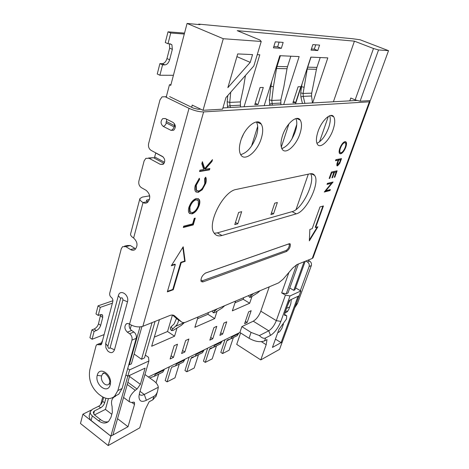 <?xml version="1.0" encoding="UTF-8"?>
<svg xmlns="http://www.w3.org/2000/svg" width="469" height="469" viewBox="0 0 469 469"><rect width="100%" height="100%" fill="white"/><g stroke="black" fill="none" stroke-linecap="round" stroke-linejoin="round"><path stroke-width="0.7" d="M286.448 319.061L278.92 329.437L272.442 347.412L282.227 342.036L279.553 349.364L260.77 359.905L266.187 344.709L267.025 339.579L264.569 340.875L265.601 337.961L270.49 335.405C274.711 332.685 278.17 328.019 280.849 321.417L290.018 295.945L300.864 290.944L299.093 295.804L289.402 300.353L284.736 313.298L284.572 315.25L286.729 315.725L286.448 319.061M240.468 106.95L240.392 101.914L243.534 87.351L245.434 75.486M230.742 92.164L229.74 102.4L230.009 105.73L227.471 106.387L227.172 101.738L227.776 95.529M280.896 104.693L280.837 100.044L283.88 86.613L287.016 68.72L276.528 68.521L273.404 86.8L270.941 86.214L271.75 81.454M273.404 86.8L271.78 100.46L272.378 105.167M207.673 348.15L203.458 361.165L205.264 362.385L209.526 349.282L210.036 348.496L213.553 347.259L215.089 344.545M283.686 104.54L299.146 56.579L279.805 55.694L264.194 105.625M191.628 107.278L192.231 105.091L203.03 110.303L222.552 109.171L225.929 97.628L253.846 65.936L261.227 41.465L259.89 39.982L237.226 30.661L354.423 41.155L373.5 48.512L355.156 99.879L360.104 101.187L370.317 100.595L388.531 50.67L360.057 39.754L352.383 38.716L198.686 24.112L200.023 24.669L187.078 23.45L173.419 75.298L159.894 75.245L157.256 73.996L159.906 63.614L162.567 64.845L164.865 64.898C167.023 64.628 168.606 62.922 169.626 59.78L172.34 49.327L171.918 44.795L170.288 43.863L167.99 43.728L165.293 42.532L168.025 31.828L184.534 33.1M169.362 43.81L169.667 48.131L166.97 58.572C165.956 61.709 164.373 63.409 162.21 63.673L159.906 63.614M127.715 368.528L129.596 369.883L148.896 360.989L148.55 357.331L145.326 355.074M255.23 103.239L258.009 104.517L263.291 87.451L260.072 87.51L254.784 104.687L258.009 104.517M141.919 326.612L131.384 363.844L129.315 364.782L139.991 326.911M152.079 322.613L141.527 359.254L144.511 357.906L155.069 321.417M216.49 345.823L212.217 358.838L205.264 362.385M233.38 337.545L229.118 350.22L222.587 353.55L226.838 340.799L227.348 340.025L230.818 338.8L232.337 336.15M284.742 313.274L287.18 311.791L288.716 309.546L290.792 303.812L291.319 299.451M112.378 303.185L100.284 307.371L98.056 305.841L95.993 313.913L98.209 315.449L100.442 314.652L102.6 315.127L102.729 317.449L100.677 325.363C99.862 327.825 98.414 329.549 96.344 330.551L94.117 331.395L92.094 339.263L104.13 334.573M100.677 314.576L98.49 323.833C97.675 326.283 96.233 328.013 94.158 329.004L91.93 329.842L94.117 331.395M116.675 395.244L113.451 397.519C111.47 399.582 111.012 402.537 112.079 406.377L112.343 412.409L110.954 417.375L108.656 421.355C105.742 423.753 102.365 423.548 98.519 420.746L92.317 415.897C90.611 414.496 89.954 413.037 90.359 411.512L89.11 416.191L90.236 419.819M261.403 341.69L266.187 344.709M304.885 103.356L303.238 96.338L303.08 93.448L307.218 69.101L316.44 69.277L311.697 93.155L311.539 96.004L312.471 102.934M213.934 310.244L214.597 311.211L213.307 312.788L214.556 312.712L222.159 307.998L224.733 305.671M281.101 342.64L282.232 342.018L299.087 295.822L297.967 296.349L281.101 342.64L275.426 339.128M298.372 264.024L288.013 292.949L286.254 293.746L281.67 292.896L285.428 295.101L290.018 295.945M164.379 369.214L162.819 372.128L161.248 372.896M150.186 378.278L150.672 377.539L154.33 376.285L155.896 373.342M269.253 286.84L260.811 311.187C258.911 315.971 256.396 319.301 253.254 321.189L241.875 326.617L251.073 332.404L249.045 338.284C255.06 341.643 260.231 342.505 264.569 340.875M241.875 326.617L239.888 332.48L249.045 338.284M93.624 414.033L94.468 410.891L93.237 412.204L94.416 414.842L100.612 419.667L98.519 420.746M174.151 345.712L170.112 358.984L173.448 357.401L177.487 344.193L174.151 345.712M181.802 362.824L183.356 362.062L184.909 359.231M169.385 366.781L165.188 380.535L167.064 381.866L171.308 368.018L171.83 367.192L175.441 365.943L176.995 363.076M131.895 402.49L134.515 404.442L134.515 402.549L133.237 402.15L131.701 402.537L129.444 401.827C128.717 398.257 130.652 394.423 135.242 390.319L137.054 389.006L140.378 384.328L129.544 376.46M176.473 318.474L174.128 323.921L170.452 327.415L170.687 329.414M100.284 307.371L98.209 315.449M220.729 332.808L222.681 334.063L226.726 321.804L223.924 323.077L219.885 335.394L222.681 334.063M285.428 295.101L276.311 320.62C274.359 325.439 271.838 328.828 268.749 330.792L259.392 335.575C261.79 337.991 263.859 338.782 265.601 337.961M103.649 397.448L102.611 401.271C101.855 403.469 100.524 405.128 98.613 406.254L92.434 409.308L90.359 411.512M94.468 410.891L100.642 407.813C102.547 406.682 103.883 405.017 104.64 402.818L105.888 398.263M129.315 364.782L128.793 364.7M134.157 354.054L141.527 359.254M148.896 360.989L139.61 392.729L138.959 396.282C139.029 401.212 141.503 402.543 146.381 400.274L153.867 396.364C155.474 395.514 156.687 393.878 157.514 391.463L158.323 387.271C157.977 384.949 156.435 382.792 153.703 380.793L144.939 374.52M91.344 410.029L82.907 414.203L110.842 436.158L108.187 445.55L139.744 427.839L145.167 409.677L149.107 401.775L152.83 399.811L156.136 396.012M280.386 55.723L277.027 66.457L287.509 66.704L290.85 56.198M287.509 66.704L287.016 68.72M280.837 100.044L271.78 100.46L269.341 99.856L270.941 86.214M156.06 382.862L158.674 374.156M295.599 287.907L300.864 290.944M289.772 288.025L293.77 290.346L294.907 289.83L305.225 261.28M129.86 375.27L112.918 434.998L110.854 436.135L90.142 419.72M182.57 350.478L184.827 352.008L188.878 339.017L185.665 340.476L181.62 353.526L184.827 352.008M303.906 87.246L301.549 86.695L300.729 92.885L303.08 93.448L311.697 93.155M235.579 301.086L232.354 310.841L249.69 303.232L251.894 296.73M139.293 393.954L139.346 394.054C140.272 395.484 141.914 395.619 144.264 394.464L158.323 387.271M189.165 357.155L184.956 370.533L186.797 371.8L191.053 358.339L191.569 357.53L195.139 356.288L196.681 353.497M237.707 53.929L227.864 87.639L250.235 62.371L252.562 54.597L237.707 53.929M238.838 332.99L237.32 335.616L235.825 336.349M269.839 105.308L269.341 99.856M82.907 414.203L80.469 423.501L108.187 445.55M279.125 42.116L277.666 46.818L281.324 48.325L283.17 42.415L275.285 41.835L273.433 47.838L281.324 48.325M277.666 46.818L273.826 46.572M274.728 203.183L270.918 214.568L273.556 213.835L277.361 202.508L274.728 203.183M130.253 329.039L131.332 325.14M300.729 92.885L300.893 96.925L302.435 103.491M240.609 332.937L236.716 344.398L260.77 359.905M140.378 384.328L145.109 368.112L127.797 376.238L125.927 374.883M245.387 321.365L247.151 322.467L251.167 310.689L248.623 311.85L244.601 323.674L247.151 322.467M108.403 398.615L105.437 409.396L94.498 414.907M91.93 329.842L89.919 337.698L92.094 339.263M204.074 349.903L202.532 352.665L201.002 353.415M186.797 371.8L194.213 368.018L198.487 354.646M212.228 310.965L212.58 311.727M225.02 339.708L220.817 352.383L222.587 353.55M250.329 294.843L250.962 295.746L249.608 297.334L250.616 297.276L257.557 292.937L260.066 290.727M320.204 57.54L316.927 67.384L307.711 67.173L311.011 57.118M277.718 332.761L279.747 331.577L281.892 328.4L283.44 324.067M179.258 364.073L174.99 377.821L167.064 381.866M240.392 101.914L229.74 102.4L227.172 101.738M271.528 212.756L273.556 213.835M125.921 374.907L127.791 376.267L110.854 436.135M129.878 375.282L127.791 376.267M173.419 75.298L170.769 85.364L169.467 84.742L166.325 96.714M227.787 107.659L227.471 106.387M240.239 105.191L230.009 105.73L230.449 107.507M214.597 311.211L217.188 308.866M276.528 68.521L277.027 66.457M238.627 212.445L234.77 224.61L237.806 223.766L241.658 211.666L238.627 212.445M279.078 332.081L277.83 332.445M300.852 86.724L298.096 86.777L292.908 102.67L295.669 102.523L300.852 86.724M355.502 99.973L355.297 100.542M296.619 264.739L286.254 293.746M355.156 99.879L350.789 98.021L349.786 100.853M288.933 272.419L281.67 292.896M102.459 340.922L102.377 341.227M283.299 148.04L281.676 148.274M300.893 96.925L303.238 96.338L311.539 96.004M208.494 312.542L207.937 314.306L197.537 318.732M198.094 316.944L194.858 327.298L214.685 318.598L216.924 311.656M207.937 314.306L214.685 318.598M155.784 152.882L154.33 158.147M218.97 344.609L220.483 343.865L222.013 341.174M129.596 369.883L127.797 376.238M134.515 404.442L128.019 426.726L117.549 418.694M110.842 436.158L128.019 426.726M302.065 83.851L301.549 86.695M315.737 44.813L314.306 49.151L317.777 50.546L319.577 45.094L312.852 44.602L311.041 50.136L317.777 50.546M314.306 49.151L311.428 48.969M354.423 41.155L333.412 101.761M328.323 116.435L319.512 141.849M308.309 174.175L296.05 209.526M171.132 326.717L172.68 329.045L171.472 330.592L173.049 330.481L181.433 325.322L184.458 322.52M172.68 329.045L176.901 324.824L178.015 322.608L178.636 320.01M293.77 290.346L304.1 261.731M111.815 414.291L105.437 409.396M312.659 102.922L327.813 57.886L310.836 57.112L295.493 103.878M291.964 138.906L296.771 124.443M298.483 119.29L298.671 118.727M159.413 319.676L151.663 346.257L174.556 336.209L176.842 328.669M259.392 335.575L251.073 332.404M288.939 123.839L281.3 147.125M239.888 332.48L148.392 376.994M198.686 24.112L198.575 24.535M243.37 134.427L241.512 138.56M307.218 69.101L307.711 67.173M250.962 295.746L253.483 293.512M171.085 355.783L173.448 357.401M244.062 106.75L259.803 54.779L257.247 54.668M316.44 69.277L316.927 67.384M112.912 300.746L98.056 305.841M108.286 421.678C105.812 422.34 103.25 421.672 100.612 419.667M236.915 56.632L250.235 62.371M280.679 103.074L271.985 103.526L269.558 104.141M210.722 337.446L212.756 338.77L216.801 326.318L213.899 327.638L209.848 340.148L212.756 338.77M258.999 122.227L258.777 122.937M257.704 126.366L251.536 146.076M373.5 48.512L378.547 49.949L360.104 101.187M378.547 49.949L388.531 50.67M102.746 396.985L100.671 404.612M172.451 315.027L167.539 331.507L174.556 336.209M293.301 101.468L295.669 102.523M184.288 34.032L170.745 33.006L168.025 31.828M167.99 43.728L170.745 33.006M159.894 75.245L162.567 64.845M187.078 23.45L223.279 38.722L203.03 110.303M261.227 41.465L223.279 38.722M235.45 222.458L237.806 223.766M101.72 342.61L102.131 341.051M170.933 84.731L169.467 84.742M243.763 297.622L243.206 299.286L235.022 302.769M167.539 331.507L154.319 337.135M248.617 295.57L248.928 296.367M243.206 299.286L249.69 303.232M299.931 133.759C296.209 145.583 285.603 155.028 282.186 149.23C280.491 146.381 280.579 141.931 282.444 135.875C286.166 123.728 296.994 114.342 300.254 120.099C301.995 123.077 301.884 127.632 299.931 133.759M295.91 118.587C297.276 121.67 297.07 126.009 295.282 131.596C291.782 140.882 287.292 146.533 281.805 148.562M333.049 129.761C329.473 140.489 320.327 149.171 317.431 144.323C315.901 141.732 316.1 137.481 318.011 131.578C321.599 120.586 330.921 111.927 333.694 116.758C335.259 119.466 335.042 123.798 333.049 129.761M329.719 115.743C330.721 118.634 330.358 122.644 328.634 127.761C325.468 135.963 321.564 141.151 316.927 143.326M261.286 138.431C257.434 151.581 244.912 161.916 240.82 154.887C238.961 151.751 238.92 147.096 240.703 140.917C244.548 127.357 257.358 117.133 261.233 124.097C263.156 127.38 263.179 132.152 261.286 138.431M256.396 121.963C258.214 125.276 258.214 129.977 256.396 136.069C252.504 146.662 247.257 152.847 240.661 154.629M287.843 311.111L285.474 311.24M305.759 261.063L307.371 261.954C309.018 263.086 309.599 264.61 309.112 266.521L300.324 290.633M110.233 384.697L110.192 384.844C107.747 394.587 94.632 384.756 97.224 375.358L97.259 375.218C99.516 365.41 112.882 375.112 110.233 384.697L109.347 382.985C111.686 380.177 104.311 370.246 102.74 373.699L101.515 375.933C101.017 379.11 102.008 381.801 104.487 383.994C106.187 385.172 107.688 385.242 109.001 384.193L109.347 382.985M166.548 96.708L162.063 96.866L159.999 99.844L148.614 143.637C148.087 146.639 148.925 148.89 151.124 150.391L162.491 156.464C165.235 158.973 165.463 161.582 163.183 164.285L160.357 164.39L149.054 158.27L145.83 158.352L144.112 160.937L138.9 180.993C138.396 183.889 139.217 186.105 141.357 187.635L146.252 190.414C150.432 194.324 150.854 198.334 147.518 202.444C146.111 203.382 144.616 203.417 143.033 202.549C140.63 201.107 139.58 199.782 139.891 198.586L142.371 197.074L149.693 195.843M199.946 170.147L203.769 169.52L201.817 163.693L202.397 161.699L204.689 168.594L212.504 159.624L211.965 161.453L205.129 169.297L209.878 168.523L209.479 169.884L199.542 171.537L199.946 170.147M202.198 162.38L204.173 168.324L204.689 168.594M332.521 177.692L331.941 177.827L333.869 172.457L331.677 172.938L329.742 178.337L329.15 178.472L331.454 172.041L337.123 170.804L334.831 177.153L334.256 177.288L336.185 171.947L334.45 172.328L332.521 177.692L332.058 177.499M312.243 258.466L369.361 101.814L203.616 111.921L142.852 326.307L169.631 315.584C171.748 314.763 173.401 314.851 174.579 315.848L181.421 321.84C182.552 322.778 184.106 322.842 186.082 322.027L278.639 282.866L283.129 279.184L292.621 268.121L296.947 264.592L312.243 258.466L313.058 257.768L370.064 101.556L369.396 100.647M139.85 198.762L130.628 233.832C130.282 235.151 131.285 236.552 133.624 238.041C137.581 241.828 138.068 245.662 135.078 249.537C133.688 250.516 132.182 250.528 130.564 249.578L125.88 246.659L122.597 246.671L121.278 248.758L109.734 293.16C109.447 294.89 109.957 296.291 111.27 297.364C112.583 298.442 113.099 299.843 112.8 301.573L101.72 343.736L101.07 344.826L96.708 344.668L96.063 345.759L89.837 369.689C88.242 379.233 91.168 387.353 98.619 394.06L100.747 395.678C105.918 399.342 110.508 399.547 114.524 396.299L117.866 390.554L131.959 340.125C132.428 337.551 131.654 335.423 129.632 333.74L127.345 332.158L131.619 330.446L133.9 332.017C135.91 333.688 136.684 335.804 136.215 338.354L122.092 388.508L118.751 394.224L114.524 396.299M175.318 264.487L167.333 291.87L173.254 289.742L181.245 262.605L185.132 261.368L183.203 246.788L171.296 265.765L175.318 264.487L174.843 264.194L171.648 265.208M130.564 249.578L134.931 248.394L130.265 245.498L126.982 245.51L124.52 246.161M195.256 218.103L193.246 224.921L183.315 227.483L183.696 226.175L192.624 223.889L194.254 218.355L195.256 218.103M194.641 218.255L192.759 224.639L193.246 224.921M165.305 118.534L173.114 122.462C175.857 124.936 176.045 127.527 173.671 130.235L170.992 130.347L163.224 126.384C160.504 123.892 160.339 121.307 162.731 118.628L165.305 118.534M330.358 189.558L330 190.555L324.29 192.038L331.513 183.303L327.028 184.393L327.391 183.385L333.084 182.001L325.879 190.713L330.358 189.558M329.824 189.693L329.59 190.35L330 190.555M127.48 301.807L114.483 349.774C113.035 353.145 110.79 353.538 107.735 350.953L105.894 347.805L105.666 343.49L118.335 295.71C119.953 288.535 129.602 294.89 127.48 301.807L122.948 299.89L110.08 347.851C108.931 348.86 108.198 348.338 107.876 346.28L120.656 298.36C121.852 297.252 122.614 297.762 122.948 299.89M323.428 205.938L319.987 206.94L312.19 228.684L309.851 229.464L309.335 240.867L317.923 226.767L315.649 227.529L323.428 205.938M211.613 160.644L211.455 161.189L211.965 161.453M332.48 182.148L325.468 190.508L325.879 190.713M315.649 227.529L315.25 227.318L322.895 206.096M339.843 148.251C341.356 144.458 343.074 142.242 345.008 141.603L346.134 142.06C346.732 143.068 346.614 144.774 345.788 147.172C344.293 150.948 342.575 153.164 340.635 153.838L339.492 153.416C338.888 152.402 339.011 150.678 339.843 148.251M142.852 326.307C138.59 327.555 134.157 326.829 129.561 324.114C128.266 323.293 127.099 323.276 126.067 324.067C124.168 326.723 124.59 329.42 127.345 332.158M165.182 96.749L189.03 108.351L129.561 324.114M339.703 163.447L337.498 165.92L336.877 165.727L336.889 163.933L338.137 160.21L335.511 160.715L335.886 159.677L341.532 158.598L339.703 163.447L339.286 163.253L337.082 165.721L337.498 165.92M198.328 205.316L198.293 200.615L196.042 199.782C193.328 200.761 191.288 203.235 189.922 207.21L190.039 211.836L192.331 212.615C195.004 211.607 197.003 209.174 198.328 205.316M197.338 199.817L196.042 199.782M337.985 162.11L337.51 164.771L337.862 164.895L339.837 161.823L340.588 159.736L338.718 160.093L337.985 162.11L337.563 161.911L337.375 164.707M338.137 160.21L335.622 160.416M341.004 158.698L339.286 163.253M340.588 159.736L338.296 159.9L337.563 161.911M331.677 172.938L333.869 172.457M286.547 251.454L202.848 281.945L201.119 281.529C200.638 278.187 202.139 275.344 205.61 273.005L289.25 243.733L290.276 243.986C290.581 246.846 289.338 249.338 286.547 251.454L286.172 250.458L202.409 280.767L200.843 280.122M211.455 161.189L204.619 169.033L205.129 169.297M102.019 342.587L97.57 344.322M205.428 177.417L205.258 183.027L201.734 189.511L197.654 192.108L196.019 192.038M198.991 178.619L199.096 179.076L195.813 184.903L195.884 189.91L196.857 190.713M164.056 163.394L153.48 157.69L148.462 158.012M169.626 96.608L193.375 108.122L198.205 109.306L200.679 109.171M129.35 323.985C128.811 326.571 129.567 328.728 131.619 330.446M114.424 396.387L118.751 394.224M196.318 185.179L196.388 190.185L198.616 191.03C201.377 190.074 203.417 187.565 204.754 183.496L204.695 178.431L205.668 177.2C206.507 178.63 206.536 180.665 205.756 183.297L202.233 189.787L198.158 192.384L195.409 191.364C194.576 189.945 194.547 187.922 195.309 185.29L199.348 178.255L199.601 179.346L196.318 185.179L195.813 184.903M336.185 171.947L334.45 172.328M334.034 172.129L332.105 177.487M345.471 141.603L345.712 141.867C346.31 142.875 346.192 144.581 345.366 146.979L345.788 147.172M345.366 146.979C343.871 150.748 342.153 152.97 340.213 153.639L340.635 153.838M369.361 101.814L370.064 101.556M201.734 189.511L202.233 189.787M197.654 192.108L198.158 192.384M310.578 173.712C315.801 181.626 302.13 209.508 292.064 211.654L217.358 232.87L214.239 233.245M221.96 235.497C218.466 236.476 215.834 235.637 214.069 232.987C206.765 223.678 223.379 191.071 236.335 189.423L310.191 173.776C312.131 173.395 313.609 173.94 314.617 175.412C320.391 182.681 306.491 211.613 296.261 213.852L221.96 235.497L217.358 232.87M345.202 147.319C345.893 145.308 345.999 143.866 345.518 142.998L344.633 142.652C343.056 143.203 341.661 145.027 340.441 148.11C339.738 150.139 339.62 151.587 340.095 152.454L341.01 152.8C342.587 152.214 343.982 150.391 345.202 147.319M344.961 142.646L344.633 142.652M195.544 199.507C192.823 200.48 190.783 202.954 189.423 206.929L189.922 207.21M189.423 206.929L189.546 211.554L190.467 212.316M133.624 238.041L143.033 202.549L147.418 201.664L146.363 200.339L149.529 199.372M327.151 184.059L331.513 183.303M196.435 198.451L199.214 199.46C199.999 200.755 200.046 202.614 199.343 205.035C197.701 209.76 195.239 212.727 191.95 213.928L188.989 212.879C188.262 211.619 188.221 209.831 188.866 207.509C190.549 202.608 193.07 199.589 196.435 198.451M198.117 198.516L198.721 199.184C199.507 200.486 199.548 202.344 198.85 204.76L199.343 205.035M309.376 239.935L317.267 226.984M205.258 183.027L205.756 183.297M199.096 179.076L199.601 179.346M338.296 159.9L338.718 160.093M307.981 260.172L309.581 261.063C311.228 262.189 311.803 263.701 311.316 265.606L297.452 303.543L294.767 307.664M357.249 100.436L222.916 107.929M203.616 111.921C199.231 111.915 194.371 110.725 189.03 108.351M340.213 153.639L339.691 153.644M344.211 142.453C342.634 143.01 341.233 144.827 340.013 147.911C339.31 149.939 339.198 151.387 339.673 152.261L340.23 152.613M192.759 224.639L183.443 227.037M198.85 204.76C197.209 209.485 194.746 212.445 191.458 213.647L191.95 213.928M209.262 168.623L208.969 169.614L199.653 171.162M191.458 213.647L189.623 213.577M172.528 315.033L177.03 318.961L181.421 321.84M340.013 147.911L340.441 148.11M336.595 170.921L334.42 176.954L334.831 177.153M329.59 190.35L324.489 191.674M167.486 291.349L172.791 289.449L180.776 262.318L184.663 261.086L182.84 247.368M331.261 172.739L329.326 178.132L329.742 178.337M184.663 261.086L185.132 261.368M180.776 262.318L181.245 262.605M208.969 169.614L209.479 169.884M172.791 289.449L173.254 289.742M233.363 337.598L230.666 338.923M229.499 339.492L226.838 340.799M100.53 315.924L102.729 317.449M98.49 323.833L100.677 325.363M164.138 370.012L155.655 374.151M184.663 360.004L176.754 363.862M260.811 311.187L276.311 320.62L280.849 321.417M253.254 321.189L268.749 330.792L270.49 335.405M100.642 407.813L98.613 406.254M104.64 402.818L102.611 401.271M153.867 396.364L152.83 399.811M216.473 345.876L213.401 347.382M212.223 347.963L209.526 349.282M137.054 389.006L127.885 382.299M135.242 390.319L127.269 384.469M94.158 329.004L96.344 330.551M146.381 400.274L144.264 394.464L140.014 391.351M238.592 333.705L232.096 336.871M172.34 49.327L169.667 48.131M92.317 415.897L91.056 420.576M163.253 157.015L155.749 153.005M285.99 312.506L286.53 312.243M175.687 326.248L184.423 322.555M164.566 162.292L154.7 156.98M285.897 315.361L284.449 314.494M214.849 345.284L221.773 341.907M203.833 350.654L196.441 354.259M284.513 315.139L285.058 315.461M114.776 396.686L115.392 396.387M198.469 354.705L194.981 356.411M193.785 356.997L191.053 358.339M166.97 58.572L169.626 59.78M164.865 64.898L162.21 63.673M104.235 373.131L102.723 373.822L104.259 373.131M286.5 308.391L289.654 306.961M97.224 375.364L101.515 375.933M149.763 196.364L148.831 195.831M125.88 246.659L130.265 245.498M166.653 121.647L174.427 125.581L174.773 126.495L174.069 126.888L166.307 122.954L165.962 122.04L166.653 121.647L166.483 119.126M174.55 123.798L174.427 125.581M114.483 349.774L110.08 347.851M129.632 333.74L133.9 332.017M205.17 273.198L288.406 244.062L289.373 244.542C289.291 246.993 288.218 248.963 286.172 250.458M120.656 298.36L118.335 295.71M202.848 281.945L202.409 280.767M98.883 344.75L101.755 343.595M290.018 300.06L287.591 305.378M117.866 390.554L122.092 388.508M149.054 158.27L153.48 157.69M160.357 164.39L163.622 163.921M163.224 126.384C164.619 126.079 165.651 124.936 166.307 122.954M309.581 261.063L307.371 261.954M105.666 343.49L107.876 346.28M146.803 201.236L147.172 199.841M174.579 315.848L173.835 315.361M340.306 160.638L340.723 160.838M297.452 303.543L296.015 304.234M311.316 265.606L309.112 266.521M292.064 211.654L296.261 213.852M131.959 340.125L136.215 338.354M174.069 126.888C173.407 128.881 172.375 130.036 170.992 130.347M162.819 372.128L154.33 376.285M133.941 402.121L134.515 402.549M156.013 396.411L157.514 391.463M210.64 348.203L210.036 348.496M151.299 377.234L150.672 377.539M237.32 335.616L230.818 338.8M169.737 43.828L171.918 44.795M213.307 312.788L212.269 311.275M227.946 339.738L227.348 340.025M284.466 314.365L286.113 315.356M220.483 343.865L213.553 347.259M123.582 397.454L129.444 401.827M183.356 362.062L175.441 365.943M192.179 357.231L191.569 357.53M172.445 366.887L171.83 367.192M101.709 314.511L102.6 315.127M249.608 297.334L248.652 295.98M171.472 330.592L170.335 328.886M202.532 352.665L195.139 356.288M256.649 121.934L261.233 124.097M337.51 164.771L337.094 164.572M330.803 115.474L333.694 116.758M196.388 190.185L195.884 189.91M290.276 243.986L289.631 243.651M127.58 323.481L126.067 324.067M162.731 118.628L165.387 118.575M190.039 211.836L189.546 211.554M199.214 199.46L198.721 199.184M296.643 118.452L300.254 120.099M311.047 173.659L314.617 175.412M107.735 350.953L105.894 347.805M340.095 152.454L339.673 152.261M346.134 142.06L345.712 141.867"/></g></svg>
